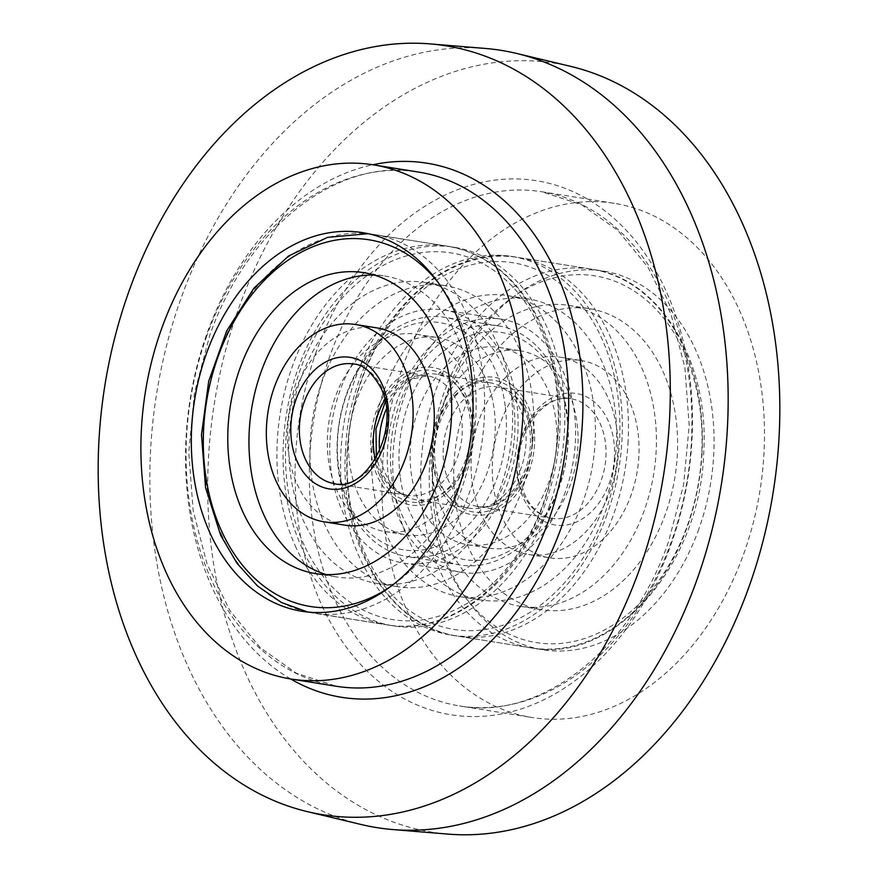 <?xml version="1.0" encoding="UTF-8"?>
<svg xmlns="http://www.w3.org/2000/svg" width="878" height="878" viewBox="0 0 878 878"><rect width="100%" height="100%" fill="white"/><g stroke="black" fill="none" stroke-linecap="round" stroke-linejoin="round"><path stroke-width="0.66" stroke-dasharray="4.39 3.29" d="M616.345 444.948A152.388 110.727 -80.9 0 0 528.71 299.014A152.388 110.727 -80.9 0 0 393.015 454.036A152.388 110.727 -80.9 0 0 480.65 599.97A152.388 110.727 -80.9 0 0 616.345 444.948M371.833 450.655A152.388 110.727 99.1 0 1 507.539 295.634A152.388 110.727 99.1 0 1 595.174 441.568A152.388 110.727 99.1 0 1 459.468 596.579A152.388 110.727 99.1 0 1 371.833 450.655M453.992 463.771A152.388 110.727 99.1 0 1 589.698 308.749A152.388 110.727 99.1 0 1 677.333 454.683A152.388 110.727 99.1 0 1 541.627 609.705A152.388 110.727 99.1 0 1 453.992 463.771M432.821 460.39A152.388 110.727 99.1 0 1 568.516 305.368A152.388 110.727 99.1 0 1 656.151 451.303A152.388 110.727 99.1 0 1 520.456 606.325A152.388 110.727 99.1 0 1 432.821 460.39M577.889 446.507A99.905 72.589 99.1 0 1 488.925 548.146A99.905 72.589 99.1 0 1 431.471 452.466A99.905 72.589 99.1 0 1 520.434 350.838A99.905 72.589 99.1 0 1 577.889 446.507M556.718 443.127A99.905 72.589 99.1 0 1 467.744 544.766A99.905 72.589 99.1 0 1 410.289 449.086A99.905 72.589 99.1 0 1 499.264 347.447A99.905 72.589 99.1 0 1 556.718 443.127M471.277 458.821A99.905 72.589 -80.9 0 0 528.732 554.501A99.905 72.589 -80.9 0 0 617.695 452.872A99.905 72.589 -80.9 0 0 560.241 357.192A99.905 72.589 -80.9 0 0 471.277 458.821M638.877 456.253A99.905 72.589 99.1 0 1 549.902 557.881A99.905 72.589 99.1 0 1 492.448 462.212A99.905 72.589 99.1 0 1 581.423 360.573A99.905 72.589 99.1 0 1 638.877 456.253M326.396 574.607A152.388 110.727 -80.9 0 0 336.867 577A152.388 110.727 -80.9 0 0 451.457 502.798A152.388 110.727 -80.9 0 0 457.482 337.152A152.388 110.727 -80.9 0 0 384.937 276.054A152.388 110.727 -80.9 0 0 374.237 275.066M518.459 346.898A152.388 110.727 99.1 0 1 512.445 512.543A152.388 110.727 99.1 0 1 397.855 586.745A152.388 110.727 99.1 0 1 325.299 525.637A152.388 110.727 99.1 0 1 331.324 359.991A152.388 110.727 99.1 0 1 445.914 285.789A152.388 110.727 99.1 0 1 518.459 346.898M497.288 343.517A152.388 110.727 99.1 0 1 491.263 509.163A152.388 110.727 99.1 0 1 376.673 583.365A152.388 110.727 99.1 0 1 304.128 522.256A152.388 110.727 99.1 0 1 310.154 356.611A152.388 110.727 99.1 0 1 424.743 282.409A152.388 110.727 99.1 0 1 497.288 343.517M345.142 525.187A99.905 72.589 99.1 0 1 297.576 485.117A99.905 72.589 99.1 0 1 301.527 376.519A99.905 72.589 99.1 0 1 376.662 327.867M464.023 374.291A99.905 72.589 -80.9 0 0 416.457 334.222A99.905 72.589 -80.9 0 0 341.333 382.874A99.905 72.589 -80.9 0 0 337.382 491.482A99.905 72.589 -80.9 0 0 384.948 531.541A99.905 72.589 -80.9 0 0 460.083 482.889A99.905 72.589 -80.9 0 0 464.023 374.291M358.564 494.863A99.905 72.589 99.1 0 1 362.515 386.254A99.905 72.589 99.1 0 1 437.639 337.613A99.905 72.589 99.1 0 1 485.205 377.672A99.905 72.589 99.1 0 1 481.254 486.269A99.905 72.589 99.1 0 1 406.13 534.921A99.905 72.589 99.1 0 1 358.564 494.863M472.331 418.005A69.636 50.595 99.1 0 1 430.341 503.039A69.636 50.595 99.1 0 1 371.427 454.519A69.636 50.595 99.1 0 1 413.428 369.495A69.636 50.595 99.1 0 1 472.331 418.005M379.636 450.952A63.578 46.194 -80.9 0 0 379.933 453.597A63.578 46.194 -80.9 0 0 415.963 499.703A63.578 46.194 -80.9 0 0 472.057 420.255A63.578 46.194 -80.9 0 0 436.015 374.138A63.578 46.194 -80.9 0 0 386.309 409.148M433.052 464.363A69.636 50.595 -80.9 0 0 491.965 512.884A69.636 50.595 -80.9 0 0 533.956 427.849A69.636 50.595 -80.9 0 0 475.042 379.34A69.636 50.595 -80.9 0 0 433.052 464.363M525.461 428.782A63.578 46.194 99.1 0 1 469.368 508.23A63.578 46.194 99.1 0 1 433.326 462.124A63.578 46.194 99.1 0 1 489.419 382.665A63.578 46.194 99.1 0 1 525.461 428.782M505.234 406.097A115.04 83.597 -80.9 0 0 407.908 325.947A115.04 83.597 -80.9 0 0 338.524 466.427A115.04 83.597 -80.9 0 0 435.85 546.588A115.04 83.597 -80.9 0 0 505.234 406.097M338.249 468.676A121.098 87.998 99.1 0 1 445.091 317.342A121.098 87.998 99.1 0 1 513.729 405.175A121.098 87.998 99.1 0 1 406.887 556.509A121.098 87.998 99.1 0 1 338.249 468.676M400.149 476.271A115.04 83.597 99.1 0 1 469.532 335.791A115.04 83.597 99.1 0 1 566.859 415.942A115.04 83.597 99.1 0 1 497.475 556.422A115.04 83.597 99.1 0 1 400.149 476.271M567.133 413.703A121.098 87.998 -80.9 0 0 498.495 325.87A121.098 87.998 -80.9 0 0 391.654 477.204A121.098 87.998 -80.9 0 0 460.291 565.037A121.098 87.998 -80.9 0 0 567.133 413.703M447.945 834.1A389.338 282.903 99.1 0 1 238.629 308.43A389.338 282.903 99.1 0 1 570.568 66.344M361.374 824.552A393.574 285.976 99.1 0 1 181.087 298.169A393.574 285.976 99.1 0 1 485.325 48.455M549.584 505.201A191.744 139.317 99.1 0 1 393.695 625.937A191.744 139.317 99.1 0 1 298.29 367.981A191.744 139.317 99.1 0 1 454.178 247.256A191.744 139.317 99.1 0 1 549.584 505.201M565.432 491.636A128.166 93.123 99.1 0 1 461.235 572.335A128.166 93.123 99.1 0 1 397.46 399.918A128.166 93.123 99.1 0 1 501.667 319.219A128.166 93.123 99.1 0 1 565.432 491.636M507.923 482.45A128.166 93.123 99.1 0 1 403.726 563.149A128.166 93.123 99.1 0 1 339.951 390.732A128.166 93.123 99.1 0 1 444.147 310.033A128.166 93.123 99.1 0 1 507.923 482.45M698.844 529.039A191.744 139.317 99.1 0 1 542.955 649.775A191.744 139.317 99.1 0 1 447.55 391.818A191.744 139.317 99.1 0 1 603.438 271.093A191.744 139.317 99.1 0 1 698.844 529.039M607.093 514.387A191.744 139.317 99.1 0 1 451.204 635.123A191.744 139.317 99.1 0 1 355.799 377.167A191.744 139.317 99.1 0 1 511.687 256.442A191.744 139.317 99.1 0 1 607.093 514.387M402.574 367.267A260.36 189.187 99.1 0 1 614.26 203.323A260.36 189.187 99.1 0 1 743.809 553.601A260.36 189.187 99.1 0 1 532.134 717.535A260.36 189.187 99.1 0 1 402.574 367.267M619.572 440.569A185.686 134.927 99.1 0 1 473.846 630.613A185.686 134.927 99.1 0 1 347.436 451.643A185.686 134.927 99.1 0 1 493.162 261.6A185.686 134.927 99.1 0 1 619.572 440.569M628.121 441.052A191.744 139.317 99.1 0 1 457.372 636.1A191.744 139.317 99.1 0 1 347.106 452.477A191.744 139.317 99.1 0 1 517.855 257.419A191.744 139.317 99.1 0 1 628.121 441.052M702.06 452.861A191.744 139.317 99.1 0 1 531.311 647.92A191.744 139.317 99.1 0 1 421.045 464.286A191.744 139.317 99.1 0 1 591.794 269.228A191.744 139.317 99.1 0 1 702.06 452.861M701.731 453.696A185.686 134.927 99.1 0 1 556.004 643.739A185.686 134.927 99.1 0 1 429.594 464.769A185.686 134.927 99.1 0 1 575.32 274.715A185.686 134.927 99.1 0 1 701.731 453.696M531.98 444.959A60.549 43.999 99.1 0 1 478.06 506.551A60.549 43.999 99.1 0 1 443.236 448.57A60.549 43.999 99.1 0 1 497.157 386.968A60.549 43.999 99.1 0 1 531.98 444.959M532.309 444.125A66.607 48.4 99.1 0 1 480.036 512.291A66.607 48.4 99.1 0 1 434.698 448.098A66.607 48.4 99.1 0 1 486.972 379.922A66.607 48.4 99.1 0 1 532.309 444.125M517.186 460.379A60.549 43.999 99.1 0 1 571.106 398.777A60.549 43.999 99.1 0 1 605.93 456.769A60.549 43.999 99.1 0 1 552.01 518.36A60.549 43.999 99.1 0 1 517.186 460.379M614.468 457.24A66.607 48.4 99.1 0 1 562.205 525.417A66.607 48.4 99.1 0 1 516.857 461.213A66.607 48.4 99.1 0 1 569.131 393.048A66.607 48.4 99.1 0 1 614.468 457.24M438.374 282.859A185.686 134.927 99.1 0 1 457.405 314.236A185.686 134.927 99.1 0 1 389.766 587.173M222.31 536.26A191.744 139.317 99.1 0 1 229.882 327.823A191.744 139.317 99.1 0 1 374.072 234.459A191.744 139.317 99.1 0 1 465.351 311.35A191.744 139.317 99.1 0 1 457.778 519.776A191.744 139.317 99.1 0 1 313.589 613.14A191.744 139.317 99.1 0 1 222.31 536.26M296.248 548.07A191.744 139.317 99.1 0 1 303.832 339.632A191.744 139.317 99.1 0 1 448.01 246.268A191.744 139.317 99.1 0 1 539.301 323.159A191.744 139.317 99.1 0 1 531.717 531.585A191.744 139.317 99.1 0 1 387.538 624.949A191.744 139.317 99.1 0 1 296.248 548.07M304.194 545.172A185.686 134.927 99.1 0 1 352.901 287.216A185.686 134.927 99.1 0 1 539.564 327.362A185.686 134.927 99.1 0 1 490.868 585.308A185.686 134.927 99.1 0 1 304.194 545.172M384.805 399.896A60.549 43.999 99.1 0 1 427.323 375.817L353.384 364.008A60.549 43.999 99.1 0 1 382.204 388.285A60.549 43.999 99.1 0 1 379.812 454.113A60.549 43.999 99.1 0 1 334.277 483.591L408.226 495.401A60.549 43.999 99.1 0 1 379.395 471.124A60.549 43.999 99.1 0 1 375.323 459.282M385.244 401.915L405.043 380.635L427.323 375.817A60.549 43.999 99.1 0 1 456.154 400.094A60.549 43.999 99.1 0 1 453.761 465.922A60.549 43.999 99.1 0 1 408.226 495.401C399.227 495.422 390.172 487.663 381.052 472.134L376.366 457.493M379.669 475.327A66.607 48.4 99.1 0 1 397.141 382.808A66.607 48.4 99.1 0 1 464.1 397.207A66.607 48.4 99.1 0 1 446.628 489.726A66.607 48.4 99.1 0 1 379.669 475.327M316.541 350.97A270.457 196.518 -80.9 0 0 403.957 698.592A270.457 196.518 -80.9 0 0 671.001 544.525A270.457 196.518 -80.9 0 0 583.585 196.902A270.457 196.518 -80.9 0 0 316.541 350.97M671.242 542.011A260.36 189.187 99.1 0 1 459.556 705.945A260.36 189.187 99.1 0 1 329.996 355.678A260.36 189.187 99.1 0 1 541.682 191.733A260.36 189.187 99.1 0 1 671.242 542.011M290.651 678.968A270.457 196.518 99.1 0 1 206.999 333.475A270.457 196.518 99.1 0 1 372.766 164.757M206.758 335.989A260.36 189.187 -80.9 0 0 336.318 686.267L296.369 673.228L260.294 647.712L229.97 610.781L207.131 564.225L193.138 510.502L188.803 452.455L194.4 393.168L209.644 335.78C247.124 226.952 338.908 157.063 418.444 172.055A260.36 189.187 -80.9 0 0 206.758 335.989M345.493 451.983C339.314 543.515 389.272 626.991 457.372 636.1L531.311 647.92C613.513 664.361 700.403 564.839 703.673 453.355C709.852 361.813 659.894 278.337 591.794 269.228L517.855 257.419C435.642 240.978 348.764 340.499 345.493 451.983M507.539 295.634L528.71 299.014M568.516 305.368L589.698 308.749M478.06 506.551C500.142 512.072 529.335 481.605 530.378 444.466C530.992 427.246 527.327 413 519.392 401.729C513.037 393.201 505.618 388.285 497.157 386.968L571.106 398.777C549.024 393.267 519.831 423.734 518.788 460.873C519.611 494.281 530.685 513.443 552.01 518.36L478.06 506.551M467.744 544.766L488.925 548.146M528.732 554.501L549.902 557.881M560.241 357.192L581.423 360.573M499.264 347.447L520.434 350.838M520.456 606.325L541.627 609.705M459.468 596.579L480.65 599.97M307.761 612.043L387.538 624.949C445.794 635.321 509.503 590.159 539.41 518.668C566.486 457.164 567.166 379.515 540.958 324.169C519.622 279.786 488.651 253.819 448.01 246.268L368.189 233.691M315.696 573.619L336.867 577M376.673 583.365L397.855 586.745M416.457 334.222L437.639 337.613M384.948 531.541L406.13 534.921M424.743 282.409L445.914 285.789M363.755 272.663L384.937 276.054M469.368 508.23L415.963 499.703M498.495 325.87L445.091 317.342M460.291 565.037L406.887 556.509M489.419 382.665L436.015 374.138M614.26 203.323L541.682 191.733L581.631 204.772L617.706 230.288L648.03 267.219L670.869 313.775L684.862 367.498L689.197 425.545L683.6 484.832L668.356 542.22C630.876 651.037 539.103 720.937 459.556 705.945L532.134 717.535M301.955 611.286L393.695 625.937M403.726 563.149L461.235 572.335M451.204 635.123L542.955 649.775M511.687 256.442L603.438 271.093M444.147 310.033L501.667 319.219M362.427 232.604L454.178 247.256"/><path stroke-width="1.32" d="M374.237 275.066A152.388 110.727 -80.9 0 0 267.263 356.688A152.388 110.727 -80.9 0 0 264.322 515.902A152.388 110.727 -80.9 0 0 326.396 574.607M436.3 333.772A152.388 110.727 99.1 0 1 430.286 499.417A152.388 110.727 99.1 0 1 315.696 573.619A152.388 110.727 99.1 0 1 243.14 512.522A152.388 110.727 99.1 0 1 249.165 346.865A152.388 110.727 99.1 0 1 363.755 272.663A152.388 110.727 99.1 0 1 436.3 333.772M355.48 324.487L376.662 327.867A99.905 72.589 99.1 0 1 424.217 367.937A99.905 72.589 99.1 0 1 420.277 476.534A99.905 72.589 99.1 0 1 345.142 525.187L323.971 521.806A99.905 72.589 99.1 0 1 276.405 481.737A99.905 72.589 99.1 0 1 280.356 373.139A99.905 72.589 99.1 0 1 355.48 324.487A99.905 72.589 99.1 0 1 403.046 364.546A99.905 72.589 99.1 0 1 399.095 473.154A99.905 72.589 99.1 0 1 323.971 521.806M386.309 409.148A63.578 46.194 -80.9 0 0 379.636 450.952M430.055 43.9L485.325 48.455A393.574 285.976 99.1 0 1 516.626 53.448L570.568 66.344A389.338 282.903 99.1 0 1 748.912 587.064A389.338 282.903 99.1 0 1 447.945 834.1L392.675 829.545A393.574 285.976 99.1 0 1 361.374 824.552L307.432 811.656A389.338 282.903 99.1 0 1 129.088 290.936A389.338 282.903 99.1 0 1 430.055 43.9A389.338 282.903 99.1 0 1 639.371 569.57A389.338 282.903 99.1 0 1 307.432 811.656M516.626 53.448A393.574 285.976 99.1 0 1 696.912 579.831A393.574 285.976 99.1 0 1 392.675 829.545M161.574 328.778A260.36 189.187 99.1 0 1 373.26 164.834A260.36 189.187 99.1 0 1 502.809 515.112A260.36 189.187 99.1 0 1 291.134 679.045A260.36 189.187 99.1 0 1 161.574 328.778M457.844 490.55A191.744 139.317 99.1 0 1 301.955 611.286A191.744 139.317 99.1 0 1 206.539 353.329A191.744 139.317 99.1 0 1 362.427 232.604A191.744 139.317 99.1 0 1 457.844 490.55M389.766 587.173A185.686 134.927 99.1 0 1 222.035 532.046A185.686 134.927 99.1 0 1 257.572 287.721A185.686 134.927 99.1 0 1 438.374 282.859M305.456 459.315A60.549 43.999 99.1 0 1 307.849 393.498A60.549 43.999 99.1 0 1 353.384 364.008C362.548 364.118 371.603 371.866 380.547 387.286C402.069 427.399 366.104 493.447 334.277 483.591A60.549 43.999 99.1 0 1 305.456 459.315M297.51 462.212A66.607 48.4 99.1 0 1 314.982 369.682A66.607 48.4 99.1 0 1 381.941 384.081A66.607 48.4 99.1 0 1 364.469 476.611A66.607 48.4 99.1 0 1 297.51 462.212M375.323 459.282A60.549 43.999 99.1 0 1 384.805 399.896M372.766 164.757A270.457 196.518 99.1 0 1 550.451 261.073A270.457 196.518 99.1 0 1 561.459 527.03A270.457 196.518 99.1 0 1 290.651 678.968M291.134 679.045L336.318 686.267A260.36 189.187 -80.9 0 0 548.004 522.322A260.36 189.187 -80.9 0 0 418.444 172.055L373.26 164.834M368.189 233.691L327.615 237.356L288.511 256.036L253.983 288.105L226.678 330.951L208.712 381.195L201.479 434.808L205.551 487.553L220.652 535.251L236.983 563.27L257.474 585.966L281.366 602.451L307.761 612.043M385.244 401.915L375.96 428.936L376.366 457.493"/></g></svg>
